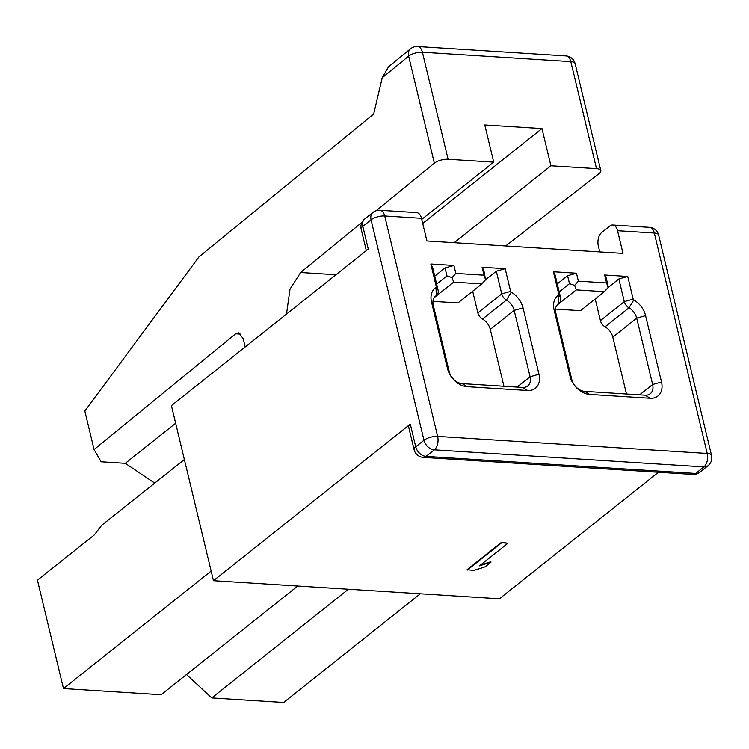 <?xml version="1.0" encoding="UTF-8"?>
<svg xmlns="http://www.w3.org/2000/svg" width="749" height="749" viewBox="0 0 749 749"><rect width="100%" height="100%" fill="white"/><g stroke="black" fill="none" stroke-linecap="round" stroke-linejoin="round"><path stroke-width="1.12" d="M658.465 472.263L499.405 598.797L213.465 580.709L410.293 424.131L415.742 446.807A10.083 3.82 166.5 0 0 414.103 449.672A10.083 10.083 0 0 0 423.269 457.386A10.083 5.88 -86.4 0 0 426.087 456.394L695.69 473.452A10.083 5.88 93.6 0 1 692.872 474.445A10.083 10.083 0 0 0 699.791 472.273A10.083 7.237 -128.5 0 1 695.69 473.452L703.929 466.908A10.083 7.237 51.5 0 0 708.02 465.719L699.791 472.273M414.103 449.672L408.664 426.996A10.083 3.82 -13.5 0 1 410.293 424.131M599.762 251.907L598.339 245.99A10.083 5.88 -86.4 0 1 601.644 232.555L609.883 226.001A10.083 5.88 -86.4 0 1 612.701 225.009A10.083 5.88 -86.4 0 1 617.551 230.701L654.317 233.033A10.083 3.82 -13.5 0 1 658.633 235.046L711.55 455.476A10.083 3.82 166.5 0 0 707.234 453.463A10.083 5.88 93.6 0 1 703.929 466.908L434.326 449.84A10.083 5.88 -86.4 0 0 437.631 436.405A10.083 3.82 166.5 0 0 423.971 440.253A10.083 7.237 51.5 0 0 434.326 449.84L426.087 456.394A10.083 7.237 -128.5 0 1 415.742 446.807L423.971 440.253L371.055 219.822L362.816 226.376L368.265 249.052L171.427 405.63L213.465 580.709M507.953 543.212L501.465 542.351L467.151 569.652L473.64 570.504L485.137 566.843L490.979 562.199L479.482 565.86L507.953 543.212L501.577 542.8L467.254 570.101M490.979 562.199L490.867 561.741L480.502 565.046M454.166 242.695L550.899 165.754L541.967 128.556L422.708 223.427M241.009 334.129L235.645 333.792L238.388 332.799L243.172 338.492L245.204 346.946M505.65 245.953L599.097 173.599A10.083 3.82 166.5 0 0 600.82 170.65A10.083 3.82 166.5 0 0 596.513 168.637L550.899 165.754M565.954 55.903A10.083 5.88 93.6 0 1 570.813 61.596A10.083 3.82 -13.5 0 1 575.12 63.609A10.083 10.083 0 0 0 565.954 55.903L417.549 46.513A10.083 10.083 0 0 0 410.527 48.769A10.083 7.34 50.7 0 0 408.645 56.128L434.345 163.17A10.083 3.82 166.5 0 1 448.099 159.247L493.713 162.13L421.734 219.382M335.964 274.743L300.639 272.505L361.992 222.331M376.195 210.722L434.345 163.17M410.527 48.769L388.544 66.745L382.243 77.718L408.645 56.128A10.083 3.82 -13.5 0 1 422.399 52.205A10.083 5.88 -86.4 0 0 417.549 46.513M300.639 272.505L290.003 289.123L286.493 314.093M235.645 333.792L94.084 449.55L84.834 411.042L198.934 256.916L373.676 114.026L382.243 77.718M617.551 230.701L622.999 253.387L426.921 240.972L421.481 218.296A10.083 5.88 93.6 0 0 416.622 212.604L379.855 210.272A10.083 10.083 0 0 0 372.946 212.444A10.083 7.237 51.5 0 0 371.055 219.822A10.083 3.82 -13.5 0 1 384.714 215.965A10.083 5.88 -86.4 0 0 379.855 210.272M576.468 273.216L578.378 281.156L606.559 282.944L604.649 275.005L627.737 276.465L633.177 299.132A1.011 0.721 51.5 0 0 633.794 299.956A19.156 13.754 -128.5 0 1 645.591 315.638L661.517 382.009A19.156 13.754 -128.5 0 1 650.132 398.262L589.678 394.433A19.156 13.754 -128.5 0 1 570.017 376.213L554.082 309.852A19.156 13.754 -128.5 0 1 558.595 295.2A1.011 0.721 51.5 0 0 558.829 294.423L553.389 271.756L576.468 273.216L567.592 275.726L569.493 283.656L574.642 285.36L578.378 281.156M436.283 286.67L430.844 264.004L453.922 265.464L455.823 273.404L484.013 275.183L482.103 267.243L505.182 268.704L510.631 291.38A1.011 0.721 51.5 0 0 511.249 292.204A19.156 13.754 -128.5 0 1 523.036 307.886L538.971 374.247A19.156 13.754 -128.5 0 1 527.586 390.501L467.133 386.681A19.156 13.754 -128.5 0 1 447.471 368.461L431.536 302.09A19.156 13.754 -128.5 0 1 436.049 287.438A1.011 0.721 51.5 0 0 436.283 286.67L438.025 289.844L432.585 267.178L430.844 264.004M362.816 226.376A10.083 7.237 -128.5 0 1 364.707 218.998A10.083 10.083 0 0 0 361.187 229.241A10.083 3.82 -13.5 0 1 362.816 226.376M556.788 305.349L576.224 289.891L604.406 291.679L608.141 287.476L606.559 282.944M576.224 289.891L574.642 285.36M555.524 309.094L580.522 310.676L604.406 291.679M604.649 275.005L606.39 278.179L608.141 287.476M608.094 287.532L618.852 278.965L627.737 276.465M618.852 278.965L624.301 301.632A7.565 5.43 51.5 0 0 628.954 307.82A12.602 9.054 -128.5 0 1 636.706 318.147L652.641 384.509A12.602 9.054 -128.5 0 1 650.272 393.721A12.602 9.054 -128.5 0 1 645.151 395.2L584.697 391.381A12.602 9.054 -128.5 0 1 571.759 379.387L555.824 313.026A12.602 9.054 -128.5 0 1 558.192 303.813A12.602 9.054 -128.5 0 1 558.791 303.382A7.565 5.43 51.5 0 0 559.147 303.13A7.565 5.43 51.5 0 0 560.57 297.606L555.131 274.93L553.389 271.756M626.482 394.021L612.822 337.144A12.602 9.054 51.5 0 0 605.07 326.826A7.565 5.43 -128.5 0 1 600.417 320.638L595.212 298.982M567.592 275.726L557.284 283.918M559.194 291.857L569.493 283.656M434.738 276.166L445.037 267.964L453.922 265.464M445.037 267.964L446.947 275.904L452.096 277.598L455.823 273.404M434.242 297.596L453.669 282.139L481.86 283.918L485.586 279.723L484.013 275.183M453.669 282.139L452.096 277.598M432.969 301.341L457.976 302.914L481.86 283.918M436.648 284.096L446.947 275.904M503.937 386.269L490.277 329.382A12.602 9.054 51.5 0 0 482.525 319.065A7.565 5.43 -128.5 0 1 477.862 312.876L472.666 291.23M482.103 267.243L483.845 270.426L485.586 279.723M485.549 279.77L496.306 271.213L505.182 268.704M496.306 271.213L501.746 293.88A7.565 5.43 51.5 0 0 506.399 300.068A12.602 9.054 -128.5 0 1 514.16 310.386L530.095 376.756A12.602 9.054 -128.5 0 1 527.727 385.969A12.602 9.054 -128.5 0 1 522.605 387.448L462.152 383.619A12.602 9.054 -128.5 0 1 449.213 371.635L433.278 305.274A12.602 9.054 -128.5 0 1 435.646 296.052A12.602 9.054 -128.5 0 1 436.246 295.63A7.565 5.43 51.5 0 0 436.601 295.378A7.565 5.43 51.5 0 0 438.025 289.844M493.713 162.13L484.781 124.943L541.967 128.556M94.084 449.55L101.124 461.787L125.289 463.313L175.659 423.241M125.289 463.313L154.706 483.096M297.746 586.036L161.101 694.735L63.478 688.556L37.45 580.157L94.271 534.955L101.752 525.227L184.366 459.502M63.478 688.556L211.152 571.084M348.397 589.248L211.761 697.937L283.656 702.487L420.292 593.798M186.501 674.54L211.761 697.937M596.513 168.637L570.813 61.596L422.399 52.205L448.099 159.247M612.701 225.009L649.458 227.34A10.083 5.88 93.6 0 1 654.317 233.033L707.234 453.463L437.631 436.405L384.714 215.965L421.481 218.296M633.177 299.132L624.301 301.632L600.417 320.638M633.794 299.956L628.954 307.82L605.07 326.826M645.591 315.638L636.706 318.147L612.822 337.144M661.517 382.009L652.641 384.509L639.637 394.854M650.132 398.262L645.151 395.2M589.678 394.433L584.697 391.381M570.017 376.213L571.759 379.387M554.082 309.852L555.824 313.026M558.595 295.2L558.791 303.382L557.649 304.3M558.829 294.423L560.57 297.606M510.631 291.38L501.746 293.88L477.862 312.876M511.249 292.204L506.399 300.068L482.525 319.065M523.036 307.886L514.16 310.386L490.277 329.382M538.971 374.247L530.095 376.756L517.091 387.102M527.586 390.501L522.605 387.448M467.133 386.681L462.152 383.619M447.471 368.461L449.213 371.635M431.536 302.09L433.278 305.274M436.049 287.438L436.246 295.63L435.103 296.538M423.269 457.386L692.872 474.445M600.82 170.65L575.12 63.609M658.633 235.046A10.083 10.083 0 0 0 649.458 227.34M708.02 465.719A10.083 10.083 0 0 0 711.55 455.476M372.946 212.444L364.707 218.998M361.187 229.241L366.308 250.597M559.147 303.13L557.509 304.44M436.601 295.378L434.963 296.679"/></g></svg>
